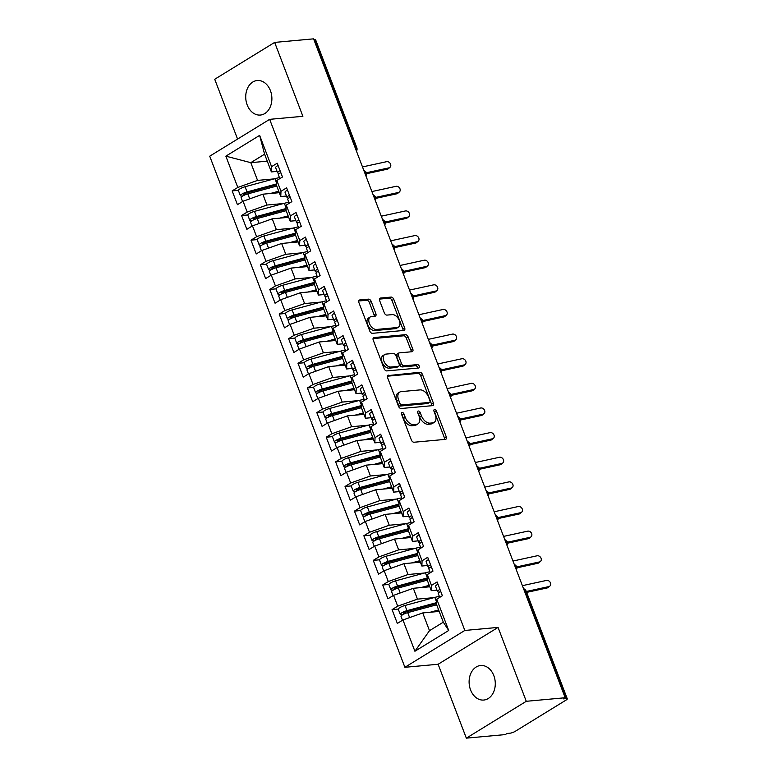 <?xml version="1.0" encoding="UTF-8"?>
<svg xmlns="http://www.w3.org/2000/svg" width="777" height="777" viewBox="0 0 777 777"><rect width="100%" height="100%" fill="white"/><g stroke="black" fill="none" stroke-linecap="round" stroke-linejoin="round"><path stroke-width="1.17" d="M402.136 412.49A1.865 1.146 58.4 0 0 401.816 412.597A1.865 1.146 58.4 0 0 401.563 414.296L411.373 439.976A2.661 1.641 58.4 0 0 414.044 442.239L445.435 439.364A2.661 1.641 58.4 0 0 445.901 439.219A2.661 1.641 58.4 0 0 446.251 436.791L436.441 411.101A1.865 1.146 58.4 0 0 434.576 409.518A1.865 1.146 58.4 0 0 434.246 409.625A1.865 1.146 58.4 0 0 434.003 411.324L435.275 414.646A8.508 5.254 58.4 0 1 434.149 422.406A8.508 5.254 58.4 0 1 432.643 422.892L430.031 423.135A8.508 5.254 58.4 0 1 421.493 415.909L420.231 412.587A1.865 1.146 58.4 0 0 418.356 411.004A1.865 1.146 58.4 0 0 418.026 411.111A1.865 1.146 58.4 0 0 417.783 412.81L419.056 416.132A8.508 5.254 58.4 0 1 417.929 423.892A8.508 5.254 58.4 0 1 416.423 424.378L413.811 424.621A8.508 5.254 58.4 0 1 405.273 417.395L404.011 414.073A1.865 1.146 58.4 0 0 402.136 412.49M247.183 104.924A17.337 13.054 -95.2 0 0 260.382 115.045A17.337 13.054 -95.2 0 0 270.425 90.637A17.337 13.054 -95.2 0 0 257.226 80.517A17.337 13.054 -95.2 0 0 247.183 104.924M470.571 689.927A17.337 13.054 -95.2 0 0 483.77 700.048A17.337 13.054 -95.2 0 0 493.822 675.631A17.337 13.054 -95.2 0 0 480.613 665.51A17.337 13.054 -95.2 0 0 470.571 689.927M371.183 301.408A2.661 1.641 58.4 0 0 368.512 299.145L359.712 299.951A2.661 1.641 58.4 0 0 359.236 300.107A2.661 1.641 58.4 0 0 358.887 302.535L369.784 331.06A2.661 1.641 58.4 0 0 372.445 333.323L403.846 330.448A2.661 1.641 58.4 0 0 404.312 330.293A2.661 1.641 58.4 0 0 404.662 327.875L393.764 299.339A2.661 1.641 58.4 0 0 391.103 297.086L380.458 298.057A2.661 1.641 58.4 0 0 379.992 298.213A2.661 1.641 58.4 0 0 379.642 300.631L384.304 312.84A2.661 1.641 58.4 0 0 386.975 315.103L392.249 314.617A7.11 4.39 58.4 0 1 398.97 319.706A7.11 4.39 58.4 0 1 398.446 327.146A7.11 4.39 58.4 0 1 397.183 327.554L376.524 329.448A7.11 4.39 58.4 0 1 369.803 324.359A7.11 4.39 58.4 0 1 370.328 316.919A7.11 4.39 58.4 0 1 371.581 316.511L375.029 316.19A2.661 1.641 58.4 0 0 375.495 316.045A2.661 1.641 58.4 0 0 375.845 313.617L371.183 301.408L369.366 302.525A2.661 1.641 58.4 0 0 366.695 300.262L358.692 301M526.272 701.301L498.057 627.408L438.121 664.257L466.336 738.15L526.272 701.301L565.18 697.746L563.364 698.863L566.21 698.601L525.077 590.899L524.407 590.957M498.057 627.408L464.831 630.448L269.658 119.337L302.884 116.307L274.66 42.405L313.578 38.85L565.18 697.746M388.422 375.145A2.661 1.641 58.4 0 0 387.956 375.301A2.661 1.641 58.4 0 0 387.597 377.719L398.494 406.254A2.661 1.641 58.4 0 0 401.165 408.508L432.556 405.643A2.661 1.641 58.4 0 0 433.022 405.487A2.661 1.641 58.4 0 0 433.372 403.059L422.484 374.533A2.661 1.641 58.4 0 0 419.813 372.27L387.606 375.65M384.139 368.657L373.242 340.132A2.661 1.641 58.4 0 1 373.591 337.704A2.661 1.641 58.4 0 1 374.067 337.548L405.458 334.683A2.661 1.641 58.4 0 1 408.129 336.936L412.791 349.145A2.661 1.641 58.4 0 1 412.432 351.573A2.661 1.641 58.4 0 1 411.965 351.728L399.232 352.884A2.661 1.641 58.4 0 0 398.766 353.04A2.661 1.641 58.4 0 0 398.416 355.468L401.505 363.568A2.661 1.641 58.4 0 0 404.176 365.821L417.434 364.607A1.865 1.146 58.4 0 1 419.192 365.948A1.865 1.146 58.4 0 1 419.046 367.89A1.865 1.146 58.4 0 1 418.725 367.997L386.81 370.911A2.661 1.641 58.4 0 1 384.139 368.657M464.831 630.448L404.895 667.297L209.722 156.187L269.658 119.337M414.908 651.252L402.962 619.968L422.727 612.936L429.496 630.671L414.908 651.252L448.698 630.477L436.752 599.193L442.375 595.736L437.111 581.944L431.478 585.402L427.34 574.562L432.974 571.105L427.709 557.313L422.076 560.771L417.939 549.931L423.562 546.474L418.298 532.682L412.665 536.14L408.527 525.301L414.16 521.843L408.896 508.051L403.263 511.509L399.125 500.67L404.759 497.212L399.485 483.42L393.861 486.878L389.714 476.039L395.347 472.581L390.083 458.789L384.45 462.247L380.312 451.408L385.946 447.95L380.672 434.158L375.048 437.616L370.911 426.777L376.534 423.319L371.27 409.518L365.637 412.985L361.499 402.146L367.132 398.688L361.868 384.887L356.235 388.354L352.098 377.515L357.721 374.058L352.457 360.256L346.824 363.723L342.686 352.884L348.319 349.417L343.055 335.625L337.422 339.093L333.284 328.253L338.918 324.786L333.644 310.994L328.02 314.462L323.873 303.622L329.506 300.155L324.242 286.363L318.609 289.831L314.471 278.992L320.105 275.524L314.831 261.732L309.207 265.19L305.07 254.361L310.693 250.893L305.429 237.102L299.796 240.559L295.658 229.73L301.291 226.262L296.027 212.471L290.394 215.928L286.257 205.089L291.88 201.631L286.616 187.84L280.983 191.297L276.845 180.458L282.478 177.001L277.214 163.209L271.581 166.666L271.367 171.921L264.588 154.186L250.786 162.665L257.556 180.4L274.106 178.895M398.29 609.061L392.064 609.634L397.338 623.426L402.962 619.968M392.064 609.634L397.698 606.177L393.56 595.337L413.325 588.296L429.788 586.79M388.888 584.43L382.663 585.003L387.927 598.795L393.56 595.337M382.663 585.003L388.296 581.546L384.159 570.707L403.914 563.665L420.386 562.159M379.477 559.799L373.261 560.372L378.525 574.164L384.159 570.707M373.261 560.372L378.885 556.915L374.747 546.076L394.512 539.034L410.975 537.529M370.075 535.168L363.85 535.741L369.114 549.533L374.747 546.076M363.85 535.741L369.483 532.284L365.345 521.445L385.101 514.403L401.573 512.898M360.674 510.538L354.448 511.111L359.712 524.902L365.345 521.445M354.448 511.111L360.072 507.643L355.934 496.814L375.699 489.772L392.171 488.267M351.262 485.907L345.037 486.48L350.31 500.271L355.934 496.814M345.037 486.48L350.67 483.012L346.532 472.183L366.288 465.141L382.76 463.636M341.861 461.276L335.635 461.849L340.899 475.641L346.532 472.183M335.635 461.849L341.268 458.381L337.121 447.542L356.886 440.51L373.358 439.005M332.449 436.645L326.223 437.218L331.497 451.01L337.121 447.542M326.223 437.218L331.857 433.751L327.719 422.911L347.484 415.88L363.947 414.374M323.047 412.014L316.822 412.587L322.086 426.379L327.719 422.911M316.822 412.587L322.455 409.12L318.317 398.28L338.073 391.249L354.545 389.743M313.636 387.383L307.42 387.956L312.684 401.748L318.317 398.28M307.42 387.956L313.044 384.489L308.906 373.65L328.671 366.618L345.134 365.112M304.234 362.752L298.009 363.315L303.273 377.117L308.906 373.65M298.009 363.315L303.642 359.858L299.504 349.019L319.26 341.987L335.732 340.481M294.833 338.121L288.607 338.685L293.871 352.486L299.504 349.019M288.607 338.685L294.23 335.227L290.093 324.388L309.858 317.356L326.33 315.85M285.421 313.49L279.196 314.054L284.469 327.855L290.093 324.388M279.196 314.054L284.829 310.596L280.691 299.757L300.446 292.725L316.919 291.22M276.02 288.859L269.794 289.423L275.058 303.215L280.691 299.757M269.794 289.423L275.427 285.965L271.28 275.126L291.045 268.094L307.517 266.589M266.608 264.229L260.382 264.792L265.656 278.584L271.28 275.126M260.382 264.792L266.016 261.334L261.878 250.495L281.643 243.463L298.106 241.958M257.206 239.598L250.981 240.161L256.245 253.953L261.878 250.495M250.981 240.161L256.614 236.703L252.476 225.864L272.232 218.832L288.704 217.317M247.795 214.957L241.579 215.53L246.843 229.322L252.476 225.864M241.579 215.53L247.203 212.072L243.065 201.233L262.83 194.192L279.293 192.686M238.393 190.326L232.168 190.899L237.432 204.691L243.065 201.233M232.168 190.899L237.801 187.442L225.854 156.158L259.635 135.383L271.581 166.666M286.47 196.027L280.769 196.552L276.631 185.713L276.845 180.458M280.983 191.297L280.769 196.552M267.259 161.16L250.786 162.665L225.854 156.158M237.801 187.442L257.556 180.4M295.882 220.658L290.18 221.183L286.033 210.344L286.257 205.089M290.394 215.928L290.18 221.183M262.83 194.192L266.967 205.031L283.508 203.525M247.203 212.072L266.967 205.031M305.283 245.289L299.582 245.814L295.445 234.975L295.658 229.73M299.796 240.559L299.582 245.814M272.232 218.832L276.369 229.662L292.91 228.156M256.614 236.703L276.369 229.662M314.695 269.92L308.984 270.445L304.846 259.605L305.07 254.361M309.207 265.19L308.984 270.445M281.643 243.463L285.781 254.293L302.321 252.787M266.016 261.334L285.781 254.293M324.096 294.551L318.395 295.075L314.258 284.236L314.471 278.992M318.609 289.831L318.395 295.075M291.045 268.094L295.182 278.933L311.723 277.418M275.427 285.965L295.182 278.933M333.498 319.182L327.797 319.706L323.659 308.867L323.873 303.622M328.02 314.462L327.797 319.706M300.446 292.725L304.594 303.564L321.134 302.049M284.829 310.596L304.594 303.564M342.91 343.813L337.208 344.337L333.071 333.498L333.284 328.253M337.422 339.093L337.208 344.337M309.858 317.356L313.995 328.195L330.536 326.68M294.23 335.227L313.995 328.195M352.311 368.444L346.61 368.968L342.472 358.129L342.686 352.884M346.824 363.723L346.61 368.968M319.26 341.987L323.397 352.826L339.938 351.311M303.642 359.858L323.397 352.826M361.723 393.075L356.021 393.599L351.874 382.76L352.098 377.515M356.235 388.354L356.021 393.599M328.671 366.618L332.809 377.457L349.349 375.942M313.044 384.489L332.809 377.457M371.124 417.705L365.423 418.23L361.286 407.391L361.499 402.146M365.637 412.985L365.423 418.23M338.073 391.249L342.21 402.088L358.751 400.573M322.455 409.12L342.21 402.088M380.536 442.346L374.825 442.861L370.687 432.022L370.911 426.777M375.048 437.616L374.825 442.861M347.484 415.88L351.622 426.719L368.162 425.204M331.857 433.751L351.622 426.719M389.937 466.977L384.236 467.492L380.099 456.653L380.312 451.408M384.45 462.247L384.236 467.492M356.886 440.51L361.023 451.35L377.564 449.834M341.268 458.381L361.023 451.35M399.339 491.608L393.638 492.123L389.5 481.284L389.714 476.039M393.861 486.878L393.638 492.123M366.288 465.141L370.435 475.98L386.975 474.465M350.67 483.012L370.435 475.98M408.751 516.239L403.049 516.754L398.912 505.924L399.125 500.67M403.263 511.509L403.049 516.754M375.699 489.772L379.836 500.611L396.377 499.096M360.072 507.643L379.836 500.611M418.152 540.87L412.451 541.384L408.313 530.555L408.527 525.301M412.665 536.14L412.451 541.384M385.101 514.403L389.238 525.242L405.779 523.727M369.483 532.284L389.238 525.242M427.564 565.501L421.862 566.025L417.715 555.186L417.939 549.931M422.076 560.771L421.862 566.025M394.512 539.034L398.65 549.873L415.19 548.358M378.885 556.915L398.65 549.873M436.965 590.131L431.264 590.656L427.127 579.817L427.34 574.562M431.478 585.402L431.264 590.656M403.914 563.665L408.051 574.504L424.592 572.999M388.296 581.546L408.051 574.504M466.336 738.15L505.244 734.595L507.06 733.478L509.906 733.216A4.06 0.932 159.1 0 0 515.297 731.293L566.151 700.028A4.06 0.932 159.1 0 0 567.278 698.824A4.06 0.932 159.1 0 0 566.21 698.601M448.698 630.477L443.308 622.183L436.528 604.448L436.752 599.193M413.325 588.296L417.463 599.135L434.003 597.63M397.698 606.177L417.463 599.135M313.927 39.773L314.598 39.705A4.06 0.932 -20.9 0 1 315.676 39.928L356.798 147.63A4.06 0.932 -20.9 0 0 355.73 147.407L314.598 39.705M274.66 42.405L214.724 79.254L237.568 139.073M438.121 664.257L404.895 667.297M277.068 171.396L271.367 171.921M429.496 630.671L443.308 622.183M422.727 612.936L439.199 611.421M259.635 135.383L264.588 154.186M514.957 566.21L515.627 566.142A4.06 0.932 -20.9 0 1 516.695 566.365A4.06 0.932 -20.9 0 1 516.705 566.365A4.06 4.06 0 0 1 516.375 569.929M505.545 541.569L506.225 541.511A4.06 0.932 -20.9 0 1 507.294 541.734L507.294 541.734A4.06 4.06 0 0 1 506.973 545.299M496.144 516.938L496.814 516.88A4.06 0.932 -20.9 0 1 497.882 517.103A4.06 0.932 -20.9 0 1 497.892 517.103A4.06 4.06 0 0 1 497.562 520.668M486.732 492.307L487.412 492.249A4.06 0.932 -20.9 0 1 488.48 492.463A4.06 0.932 -20.9 0 1 488.48 492.472A4.06 4.06 0 0 1 488.16 496.037M477.331 467.676L478.001 467.618A4.06 0.932 -20.9 0 1 479.079 467.832A4.06 0.932 -20.9 0 1 479.079 467.841A4.06 4.06 0 0 1 478.749 471.406M467.919 443.045L468.599 442.987A4.06 0.932 -20.9 0 1 469.667 443.201A4.06 0.932 -20.9 0 1 469.667 443.211A4.06 4.06 0 0 1 469.347 446.775M458.517 418.414L459.197 418.356A4.06 0.932 -20.9 0 1 460.266 418.57A4.06 0.932 -20.9 0 1 460.266 418.58A4.06 4.06 0 0 1 459.935 422.144M449.116 393.784L449.786 393.725A4.06 0.932 -20.9 0 1 450.854 393.939A4.06 0.932 -20.9 0 1 450.864 393.949A4.06 4.06 0 0 1 450.534 397.513M439.704 369.153L440.384 369.094A4.06 0.932 -20.9 0 1 441.453 369.308A4.06 0.932 -20.9 0 1 441.453 369.318A4.06 4.06 0 0 1 441.132 372.882M430.303 344.522L430.973 344.464A4.06 0.932 -20.9 0 1 432.041 344.677A4.06 0.932 -20.9 0 1 432.051 344.687A4.06 4.06 0 0 1 431.721 348.251M420.891 319.891L421.571 319.833A4.06 0.932 -20.9 0 1 422.639 320.046A4.06 0.932 -20.9 0 1 422.639 320.056A4.06 4.06 0 0 1 422.319 323.62M411.489 295.26L412.16 295.192A4.06 0.932 -20.9 0 1 413.238 295.415A4.06 0.932 -20.9 0 1 413.238 295.425A4.06 4.06 0 0 1 412.908 298.99M402.078 270.629L402.758 270.561A4.06 0.932 -20.9 0 1 403.826 270.784A4.06 0.932 -20.9 0 1 403.826 270.794A4.06 4.06 0 0 1 403.506 274.349M392.676 245.998L393.356 245.93A4.06 0.932 -20.9 0 1 394.425 246.154A4.06 0.932 -20.9 0 1 394.425 246.163A4.06 4.06 0 0 1 394.094 249.718M383.275 221.367L383.945 221.299A4.06 0.932 -20.9 0 1 385.013 221.523A4.06 0.932 -20.9 0 1 385.023 221.523A4.06 4.06 0 0 1 384.693 225.087M373.863 196.736L374.543 196.668A4.06 0.932 -20.9 0 1 375.612 196.892L375.612 196.892A4.06 4.06 0 0 1 375.291 200.456M364.462 172.105L365.132 172.038A4.06 0.932 -20.9 0 1 366.2 172.261A4.06 0.932 -20.9 0 1 366.21 172.261A4.06 4.06 0 0 1 365.88 175.825M401.515 414.151A1.865 1.146 58.4 0 1 402.195 415.18L403.457 418.512A8.508 5.254 58.4 0 0 411.995 425.738L413.811 424.621M417.929 423.892L416.113 425.009A8.508 5.254 58.4 0 1 414.607 425.495L411.995 425.738M434.149 422.406L432.333 423.523A8.508 5.254 58.4 0 1 430.827 424.009L428.214 424.252A8.508 5.254 58.4 0 1 419.677 417.026L418.414 413.704A1.865 1.146 58.4 0 0 417.735 412.665M444.638 439.442A2.661 1.641 58.4 0 0 444.434 437.907L434.625 412.218A1.865 1.146 58.4 0 0 433.954 411.179M431.759 405.711A2.661 1.641 58.4 0 0 431.556 404.176L420.668 375.65A2.661 1.641 58.4 0 0 417.997 373.387L387.402 376.194M399.922 403.37A1.865 1.146 58.4 0 0 401.787 404.953L429.341 402.428A1.865 1.146 58.4 0 0 429.671 402.321A1.865 1.146 58.4 0 0 429.914 400.631L428.583 397.125A8.508 5.254 58.4 0 0 420.046 389.899L401.214 391.618A8.508 5.254 58.4 0 0 399.708 392.103A8.508 5.254 58.4 0 0 398.582 399.864L399.922 403.37L398.106 404.487A1.865 1.146 58.4 0 0 399.97 406.07L401.787 404.953M428.098 403.195A1.865 1.146 58.4 0 1 427.855 403.438A1.865 1.146 58.4 0 1 427.525 403.545L399.97 406.07M399.708 392.103L397.892 393.22A8.508 5.254 58.4 0 0 396.765 400.981L398.582 399.864M398.106 404.487L396.765 400.981M373.047 338.597L403.642 335.8L405.458 334.683M411.169 351.796A2.661 1.641 58.4 0 0 410.975 350.262L406.313 338.053A2.661 1.641 58.4 0 0 403.642 335.8M398.766 353.04L396.95 354.157A2.661 1.641 58.4 0 0 396.6 356.585L399.689 364.685A2.661 1.641 58.4 0 0 402.36 366.938L415.617 365.724L417.434 364.607M417.637 368.094A1.865 1.146 58.4 0 0 415.617 365.724M386.023 354.098A7.11 4.39 58.4 0 0 384.77 354.506A7.11 4.39 58.4 0 0 384.246 361.946A7.11 4.39 58.4 0 0 390.967 367.035L398.242 366.365A2.661 1.641 58.4 0 0 398.718 366.21A2.661 1.641 58.4 0 0 399.067 363.791L395.969 355.691A2.661 1.641 58.4 0 0 393.308 353.428L386.023 354.098M384.77 354.506L382.954 355.623A7.11 4.39 58.4 0 0 382.43 363.063A7.11 4.39 58.4 0 0 389.151 368.152L390.967 367.035M398.718 366.21L396.901 367.327A2.661 1.641 58.4 0 1 396.425 367.482L389.151 368.152M374.223 316.268A2.661 1.641 58.4 0 0 374.028 314.734L369.366 302.525M370.328 316.919L368.512 318.036A7.11 4.39 58.4 0 0 367.987 325.466A7.11 4.39 58.4 0 0 374.708 330.565L376.524 329.448M398.446 327.146L396.629 328.263A7.11 4.39 58.4 0 1 395.367 328.671L374.708 330.565M403.04 330.516A2.661 1.641 58.4 0 0 402.845 328.992L391.948 300.456A2.661 1.641 58.4 0 0 389.287 298.203L379.448 299.096M436.664 604.788L407.721 612.626A5.42 1.243 159.1 0 0 402.544 614.792A5.42 1.243 159.1 0 0 401.029 616.394L402.505 620.25M436.567 603.554A13.549 3.118 159.1 0 0 435.761 603.768L405.905 611.849L404.098 612.606L403.574 613.17L404.059 613.276L403.865 612.762M436.606 602.631L406.963 610.654A5.42 1.243 159.1 0 0 401.787 612.82A5.42 1.243 159.1 0 0 400.281 614.422A5.42 1.243 159.1 0 0 401.69 614.733L402.807 614.626M400.281 614.422L398.3 609.255A5.42 1.243 -20.9 0 1 399.815 607.643A5.42 1.243 -20.9 0 1 404.992 605.477L434.838 597.396A17.065 3.924 -20.9 0 1 439.364 596.396M406.235 613.082L404.059 613.276M435.256 611.79L438.49 610.907A13.549 3.118 -20.9 0 1 438.956 610.79M430.167 612.247L438.636 609.964M437.985 584.226A5.42 1.243 159.1 0 0 437.033 584.76A5.42 1.243 159.1 0 0 435.528 586.363L437.509 591.54A5.42 1.243 -20.9 0 1 439.015 589.937A5.42 1.243 -20.9 0 1 439.957 589.403M439.733 597.367L438.257 593.511A5.42 1.243 -20.9 0 1 439.763 591.899A5.42 1.243 -20.9 0 1 440.714 591.375M526.291 591.491L548.853 586.586A3.39 2.749 49.9 0 0 549.854 586.091A3.39 2.749 49.9 0 0 550.174 582.284A3.39 2.749 49.9 0 0 546.493 580.429L522.387 585.664M549.854 586.091L548.29 587.412A3.39 2.749 -130.1 0 1 547.28 587.907L526.641 592.395M439.054 592.385L437.713 591.744A5.42 1.243 -20.9 0 1 437.509 591.54M427.253 580.157L398.31 587.995A5.42 1.243 159.1 0 0 393.133 590.161A5.42 1.243 159.1 0 0 391.627 591.763L393.094 595.619M427.165 578.923A13.549 3.118 159.1 0 0 426.359 579.137L396.503 587.218L394.697 587.975L394.162 588.539L394.658 588.645L394.463 588.131M427.204 578.001L397.562 586.023A5.42 1.243 159.1 0 0 392.385 588.189A5.42 1.243 159.1 0 0 390.87 589.792A5.42 1.243 159.1 0 0 392.278 590.093L393.405 589.996M390.87 589.792L388.898 584.625A5.42 1.243 -20.9 0 1 390.404 583.012A5.42 1.243 -20.9 0 1 395.58 580.846L425.437 572.766A17.065 3.924 -20.9 0 1 429.953 571.765M396.833 588.451L394.658 588.645M425.854 587.15L429.089 586.276A13.549 3.118 -20.9 0 1 429.545 586.159M420.765 587.616L429.234 585.324M417.851 555.526L388.908 563.354A5.42 1.243 159.1 0 0 383.731 565.53A5.42 1.243 159.1 0 0 382.216 567.132L383.692 570.988M417.754 554.292A13.549 3.118 159.1 0 0 416.948 554.506L387.101 562.587L385.285 563.344L384.761 563.908L385.246 564.015L385.052 563.5M417.793 553.36L388.15 561.392A5.42 1.243 159.1 0 0 382.974 563.558A5.42 1.243 159.1 0 0 381.468 565.161A5.42 1.243 159.1 0 0 382.876 565.462L383.993 565.365M381.468 565.161L379.497 559.994A5.42 1.243 -20.9 0 1 381.002 558.381A5.42 1.243 -20.9 0 1 386.179 556.215L416.035 548.135A17.065 3.924 -20.9 0 1 420.551 547.134M387.422 563.82L385.246 564.015M416.443 562.519L419.677 561.645A13.549 3.118 -20.9 0 1 420.143 561.528M411.354 562.985L419.823 560.693M408.44 530.895L379.497 538.723A5.42 1.243 159.1 0 0 374.32 540.899A5.42 1.243 159.1 0 0 372.814 542.501L374.291 546.357M408.352 529.661A13.549 3.118 159.1 0 0 407.546 529.875L377.69 537.956L375.883 538.714L375.349 539.277L375.845 539.384L375.65 538.869M408.391 528.729L378.749 536.761A5.42 1.243 159.1 0 0 373.572 538.927A5.42 1.243 159.1 0 0 372.066 540.53A5.42 1.243 159.1 0 0 373.465 540.831L374.592 540.734M372.066 540.53L370.085 535.363A5.42 1.243 -20.9 0 1 371.591 533.75A5.42 1.243 -20.9 0 1 376.767 531.585L406.624 523.504A17.065 3.924 -20.9 0 1 411.14 522.503M378.02 539.189L375.845 539.384M407.041 537.888L410.275 537.014A13.549 3.118 -20.9 0 1 410.732 536.897M401.952 538.354L410.421 536.062M399.038 506.264L370.095 514.092A5.42 1.243 159.1 0 0 364.918 516.258A5.42 1.243 159.1 0 0 363.413 517.87L364.879 521.726M398.941 505.031A13.549 3.118 159.1 0 0 398.135 505.244L368.288 513.325L366.472 514.083L365.948 514.646L366.443 514.753L366.239 514.238M398.98 504.098L369.337 512.121A5.42 1.243 159.1 0 0 364.16 514.296A5.42 1.243 159.1 0 0 362.655 515.899A5.42 1.243 159.1 0 0 364.063 516.2L365.18 516.103M362.655 515.899L360.683 510.732A5.42 1.243 -20.9 0 1 362.189 509.12A5.42 1.243 -20.9 0 1 367.366 506.954L397.222 498.873A17.065 3.924 -20.9 0 1 401.738 497.872M368.609 514.559L366.443 514.753M397.63 513.257L400.864 512.383A13.549 3.118 -20.9 0 1 401.33 512.266M392.55 513.723L401.01 511.431M428.574 559.595A5.42 1.243 159.1 0 0 427.632 560.13A5.42 1.243 159.1 0 0 426.126 561.732L428.098 566.909A5.42 1.243 -20.9 0 1 429.603 565.297A5.42 1.243 -20.9 0 1 430.555 564.772M430.322 572.736L428.855 568.881A5.42 1.243 -20.9 0 1 430.361 567.268A5.42 1.243 -20.9 0 1 431.303 566.744M516.851 566.86L539.442 561.946A3.39 2.749 49.9 0 0 540.452 561.46A3.39 2.749 49.9 0 0 540.763 557.653A3.39 2.749 49.9 0 0 537.092 555.788L512.975 561.033M540.452 561.46L538.879 562.781A3.39 2.749 -130.1 0 1 537.869 563.276L516.967 567.822M429.652 567.754L428.312 567.113A5.42 1.243 -20.9 0 1 428.098 566.909M419.172 534.964A5.42 1.243 159.1 0 0 418.23 535.499A5.42 1.243 159.1 0 0 416.715 537.101L418.696 542.278A5.42 1.243 -20.9 0 1 420.202 540.666A5.42 1.243 -20.9 0 1 421.144 540.141M420.92 548.106L419.444 544.25A5.42 1.243 -20.9 0 1 420.949 542.637A5.42 1.243 -20.9 0 1 421.901 542.113M507.449 542.229L530.04 537.315A3.39 2.749 49.9 0 0 531.041 536.829A3.39 2.749 49.9 0 0 531.361 533.022A3.39 2.749 49.9 0 0 527.69 531.157L503.574 536.402M531.041 536.829L529.477 538.15A3.39 2.749 -130.1 0 1 528.467 538.646L507.566 543.191M420.24 543.123L418.91 542.482A5.42 1.243 -20.9 0 1 418.696 542.278M409.77 510.334A5.42 1.243 159.1 0 0 408.819 510.868A5.42 1.243 159.1 0 0 407.313 512.47L409.285 517.647A5.42 1.243 -20.9 0 1 410.8 516.035A5.42 1.243 -20.9 0 1 411.742 515.51M411.509 523.475L410.042 519.619A5.42 1.243 -20.9 0 1 411.548 518.006A5.42 1.243 -20.9 0 1 412.49 517.482M498.038 517.599L520.629 512.684A3.39 2.749 49.9 0 0 521.639 512.198A3.39 2.749 49.9 0 0 521.959 508.391A3.39 2.749 49.9 0 0 518.278 506.526L494.162 511.771M521.639 512.198L520.066 513.519A3.39 2.749 -130.1 0 1 519.065 514.015L498.154 518.56M410.839 518.492L409.498 517.851A5.42 1.243 -20.9 0 1 409.285 517.647M400.359 485.703A5.42 1.243 159.1 0 0 399.417 486.237A5.42 1.243 159.1 0 0 397.902 487.839L399.883 493.016A5.42 1.243 -20.9 0 1 401.388 491.404A5.42 1.243 -20.9 0 1 402.34 490.879M402.107 498.844L400.631 494.988A5.42 1.243 -20.9 0 1 402.146 493.376A5.42 1.243 -20.9 0 1 403.088 492.851M488.636 492.968L511.227 488.053A3.39 2.749 49.9 0 0 512.237 487.567A3.39 2.749 49.9 0 0 512.548 483.76A3.39 2.749 49.9 0 0 508.877 481.895L484.761 487.14M512.237 487.567L510.664 488.888A3.39 2.749 -130.1 0 1 509.654 489.384L488.752 493.929M401.437 493.861L400.097 493.22A5.42 1.243 -20.9 0 1 399.883 493.016M389.636 481.633L360.683 489.461A5.42 1.243 159.1 0 0 355.507 491.627A5.42 1.243 159.1 0 0 354.001 493.24L355.477 497.095M389.539 480.4A13.549 3.118 159.1 0 0 388.733 480.613L358.877 488.694L357.07 489.452L356.536 490.015L357.031 490.122L356.837 489.607M389.578 479.467L359.936 487.49A5.42 1.243 159.1 0 0 354.759 489.665A5.42 1.243 159.1 0 0 353.253 491.268A5.42 1.243 159.1 0 0 354.662 491.569L355.779 491.472M353.253 491.268L351.272 486.101A5.42 1.243 -20.9 0 1 352.787 484.489A5.42 1.243 -20.9 0 1 357.964 482.323L387.81 474.242A17.065 3.924 -20.9 0 1 392.327 473.242M359.207 489.928L357.031 490.122M388.228 488.626L391.462 487.752A13.549 3.118 -20.9 0 1 391.929 487.635M383.139 489.092L391.608 486.8M390.957 461.072A5.42 1.243 159.1 0 0 390.005 461.606A5.42 1.243 159.1 0 0 388.5 463.209L390.472 468.385A5.42 1.243 -20.9 0 1 391.987 466.773A5.42 1.243 -20.9 0 1 392.929 466.249M392.696 474.203L391.229 470.357A5.42 1.243 -20.9 0 1 392.735 468.745A5.42 1.243 -20.9 0 1 393.686 468.21M479.234 468.337L501.816 463.422A3.39 2.749 49.9 0 0 502.826 462.937A3.39 2.749 49.9 0 0 503.146 459.129A3.39 2.749 49.9 0 0 499.465 457.264L475.359 462.509M502.826 462.937L501.252 464.257A3.39 2.749 -130.1 0 1 500.252 464.753L479.341 469.298M392.026 469.23L390.685 468.589A5.42 1.243 -20.9 0 1 390.472 468.385M380.225 457.002L351.282 464.831A5.42 1.243 159.1 0 0 346.105 466.996A5.42 1.243 159.1 0 0 344.599 468.609L346.066 472.465M380.128 455.769A13.549 3.118 159.1 0 0 379.331 455.982L349.475 464.063L347.659 464.821L347.134 465.384L347.63 465.491L347.436 464.976M380.167 454.836L350.534 462.859A5.42 1.243 159.1 0 0 345.357 465.025A5.42 1.243 159.1 0 0 343.842 466.637A5.42 1.243 159.1 0 0 345.25 466.938L346.367 466.841M343.842 466.637L341.87 461.46A5.42 1.243 -20.9 0 1 343.376 459.858A5.42 1.243 -20.9 0 1 348.552 457.692L378.409 449.611A17.065 3.924 -20.9 0 1 382.925 448.611M349.805 465.297L347.63 465.491M378.826 463.995L382.051 463.121A13.549 3.118 -20.9 0 1 382.517 462.995M373.737 464.461L382.197 462.169M381.546 436.441A5.42 1.243 159.1 0 0 380.604 436.975A5.42 1.243 159.1 0 0 379.098 438.578L381.07 443.754A5.42 1.243 -20.9 0 1 382.575 442.142A5.42 1.243 -20.9 0 1 383.527 441.618M383.294 449.572L381.818 445.726A5.42 1.243 -20.9 0 1 383.333 444.114A5.42 1.243 -20.9 0 1 384.275 443.58M469.823 443.706L492.414 438.791A3.39 2.749 49.9 0 0 493.424 438.306A3.39 2.749 49.9 0 0 493.735 434.498A3.39 2.749 49.9 0 0 490.064 432.634L465.947 437.878M493.424 438.306L491.851 439.627A3.39 2.749 -130.1 0 1 490.841 440.112L469.939 444.667M382.624 444.599L381.284 443.958A5.42 1.243 -20.9 0 1 381.07 443.754M370.823 432.362L341.88 440.2A5.42 1.243 159.1 0 0 336.703 442.366A5.42 1.243 159.1 0 0 335.188 443.978L336.664 447.834M370.726 431.138A13.549 3.118 159.1 0 0 369.92 431.352L340.073 439.432L338.257 440.19L337.733 440.753L338.218 440.86L338.024 440.345M370.765 430.205L341.122 438.228A5.42 1.243 159.1 0 0 335.946 440.394A5.42 1.243 159.1 0 0 334.44 442.006A5.42 1.243 159.1 0 0 335.849 442.307L336.965 442.21M334.44 442.006L332.459 436.829A5.42 1.243 -20.9 0 1 333.974 435.227A5.42 1.243 -20.9 0 1 339.151 433.061L368.997 424.98A17.065 3.924 -20.9 0 1 373.523 423.98M340.394 440.666L338.218 440.86M369.415 439.364L372.649 438.49A13.549 3.118 -20.9 0 1 373.115 438.364M364.326 439.831L372.795 437.538M372.144 411.81A5.42 1.243 159.1 0 0 371.192 412.334A5.42 1.243 159.1 0 0 369.687 413.947L371.668 419.124A5.42 1.243 -20.9 0 1 373.174 417.511A5.42 1.243 -20.9 0 1 374.116 416.977M373.892 424.941L372.416 421.095A5.42 1.243 -20.9 0 1 373.922 419.483A5.42 1.243 -20.9 0 1 374.873 418.949M460.421 419.075L483.012 414.16A3.39 2.749 49.9 0 0 484.013 413.675A3.39 2.749 49.9 0 0 484.333 409.867A3.39 2.749 49.9 0 0 480.652 408.003L456.546 413.247M484.013 413.675L482.449 414.996A3.39 2.749 -130.1 0 1 481.439 415.481L460.528 420.027M373.213 419.968L371.872 419.327A5.42 1.243 -20.9 0 1 371.668 419.124M361.412 407.731L332.469 415.569A5.42 1.243 159.1 0 0 327.292 417.735A5.42 1.243 159.1 0 0 325.786 419.347L327.253 423.203M361.324 406.507A13.549 3.118 159.1 0 0 360.518 406.721L330.662 414.801L328.856 415.559L328.321 416.122L328.817 416.219L328.622 415.714M361.363 405.575L331.721 413.597A5.42 1.243 159.1 0 0 326.544 415.763A5.42 1.243 159.1 0 0 325.029 417.375A5.42 1.243 159.1 0 0 326.437 417.676L327.564 417.579M325.029 417.375L323.057 412.198A5.42 1.243 -20.9 0 1 324.563 410.596A5.42 1.243 -20.9 0 1 329.739 408.43L359.596 400.349A17.065 3.924 -20.9 0 1 364.112 399.349M330.992 416.035L328.817 416.219M360.013 414.733L363.248 413.859A13.549 3.118 -20.9 0 1 363.704 413.733M354.924 415.2L363.393 412.908M362.742 387.179A5.42 1.243 159.1 0 0 361.791 387.704A5.42 1.243 159.1 0 0 360.285 389.316L362.257 394.493A5.42 1.243 -20.9 0 1 363.762 392.88A5.42 1.243 -20.9 0 1 364.714 392.346M364.481 400.31L363.014 396.455A5.42 1.243 -20.9 0 1 364.52 394.852A5.42 1.243 -20.9 0 1 365.462 394.318M451.01 394.444L473.601 389.53A3.39 2.749 49.9 0 0 474.611 389.044A3.39 2.749 49.9 0 0 474.922 385.237A3.39 2.749 49.9 0 0 471.25 383.372L447.134 388.617M474.611 389.044L473.038 390.365A3.39 2.749 -130.1 0 1 472.027 390.85L451.126 395.396M363.811 395.328L362.47 394.697A5.42 1.243 -20.9 0 1 362.257 394.493M352.01 383.1L323.067 390.938A5.42 1.243 159.1 0 0 317.89 393.104A5.42 1.243 159.1 0 0 316.375 394.716L317.851 398.572M351.913 381.876A13.549 3.118 159.1 0 0 351.107 382.08L321.26 390.161L319.444 390.928L318.92 391.482L319.405 391.589L319.211 391.084M351.952 380.944L322.309 388.966A5.42 1.243 159.1 0 0 317.133 391.132A5.42 1.243 159.1 0 0 315.627 392.744A5.42 1.243 159.1 0 0 317.035 393.045L318.152 392.948M315.627 392.744L313.655 387.568A5.42 1.243 -20.9 0 1 315.161 385.965A5.42 1.243 -20.9 0 1 320.338 383.799L350.194 375.718A17.065 3.924 -20.9 0 1 354.71 374.718M321.581 391.404L319.405 391.589M350.602 390.103L353.836 389.228A13.549 3.118 -20.9 0 1 354.302 389.102M345.522 390.569L353.982 388.277M353.331 362.548A5.42 1.243 159.1 0 0 352.389 363.073A5.42 1.243 159.1 0 0 350.874 364.685L352.855 369.862A5.42 1.243 -20.9 0 1 354.361 368.249A5.42 1.243 -20.9 0 1 355.303 367.715M355.079 375.68L353.603 371.824A5.42 1.243 -20.9 0 1 355.108 370.221A5.42 1.243 -20.9 0 1 356.06 369.687M441.608 369.813L464.199 364.899A3.39 2.749 49.9 0 0 465.2 364.413A3.39 2.749 49.9 0 0 465.52 360.606A3.39 2.749 49.9 0 0 461.849 358.741L437.733 363.986M465.2 364.413L463.636 365.734A3.39 2.749 -130.1 0 1 462.626 366.22L441.724 370.765M354.399 370.697L353.069 370.066A5.42 1.243 -20.9 0 1 352.855 369.862M342.599 358.469L313.655 366.307A5.42 1.243 159.1 0 0 308.479 368.473A5.42 1.243 159.1 0 0 306.973 370.085L308.45 373.941M342.511 357.245A13.549 3.118 159.1 0 0 341.705 357.449L311.849 365.53L310.042 366.288L309.508 366.851L310.004 366.958L309.809 366.443M342.55 356.313L312.908 364.335A5.42 1.243 159.1 0 0 307.731 366.501A5.42 1.243 159.1 0 0 306.225 368.113A5.42 1.243 159.1 0 0 307.634 368.415L308.751 368.317M306.225 368.113L304.244 362.937A5.42 1.243 -20.9 0 1 305.75 361.334A5.42 1.243 -20.9 0 1 310.926 359.168L340.782 351.087A17.065 3.924 -20.9 0 1 345.299 350.087M312.179 366.773L310.004 366.958M341.2 365.472L344.434 364.598A13.549 3.118 -20.9 0 1 344.891 364.471M336.111 365.938L344.58 363.646M343.929 337.917A5.42 1.243 159.1 0 0 342.978 338.442A5.42 1.243 159.1 0 0 341.472 340.054L343.444 345.221A5.42 1.243 -20.9 0 1 344.959 343.619A5.42 1.243 -20.9 0 1 345.901 343.084M345.668 351.049L344.201 347.193A5.42 1.243 -20.9 0 1 345.707 345.59A5.42 1.243 -20.9 0 1 346.649 345.056M432.197 345.182L454.788 340.268A3.39 2.749 49.9 0 0 455.798 339.782A3.39 2.749 49.9 0 0 456.118 335.975A3.39 2.749 49.9 0 0 452.437 334.11L428.321 339.355M455.798 339.782L454.224 341.103A3.39 2.749 -130.1 0 1 453.224 341.589L432.313 346.134M344.998 346.066L343.657 345.425A5.42 1.243 -20.9 0 1 343.444 345.221M333.197 333.838L304.254 341.676A5.42 1.243 159.1 0 0 299.077 343.842A5.42 1.243 159.1 0 0 297.572 345.454L299.038 349.3M333.1 332.614A13.549 3.118 159.1 0 0 332.294 332.818L302.447 340.899L300.631 341.657L300.107 342.22L300.602 342.327L300.398 341.812M333.139 331.682L303.496 339.704A5.42 1.243 159.1 0 0 298.319 341.87A5.42 1.243 159.1 0 0 296.814 343.483A5.42 1.243 159.1 0 0 298.222 343.784L299.339 343.687M296.814 343.483L294.842 338.306A5.42 1.243 -20.9 0 1 296.348 336.703A5.42 1.243 -20.9 0 1 301.525 334.528L331.381 326.447A17.065 3.924 -20.9 0 1 335.897 325.456M302.768 342.142L300.602 342.327M331.789 340.841L335.023 339.967A13.549 3.118 -20.9 0 1 335.489 339.84M326.709 341.307L335.169 339.015M334.518 313.286A5.42 1.243 159.1 0 0 333.576 313.811A5.42 1.243 159.1 0 0 332.061 315.423L334.042 320.59A5.42 1.243 -20.9 0 1 335.547 318.988A5.42 1.243 -20.9 0 1 336.499 318.453M336.266 326.418L334.79 322.562A5.42 1.243 -20.9 0 1 336.305 320.959A5.42 1.243 -20.9 0 1 337.247 320.425M422.795 320.551L445.386 315.637A3.39 2.749 49.9 0 0 446.396 315.141A3.39 2.749 49.9 0 0 446.707 311.344A3.39 2.749 49.9 0 0 443.036 309.479L418.92 314.724M446.396 315.141L444.823 316.472A3.39 2.749 -130.1 0 1 443.813 316.958L422.911 321.503M335.596 321.435L334.256 320.794A5.42 1.243 -20.9 0 1 334.042 320.59M323.795 309.207L294.842 317.045A5.42 1.243 159.1 0 0 289.666 319.211A5.42 1.243 159.1 0 0 288.16 320.823L289.636 324.669M323.698 307.983A13.549 3.118 159.1 0 0 322.892 308.187L293.036 316.268L291.229 317.026L290.695 317.589L291.19 317.696L290.996 317.181M323.737 307.051L294.094 315.073A5.42 1.243 159.1 0 0 288.918 317.239A5.42 1.243 159.1 0 0 287.412 318.852A5.42 1.243 159.1 0 0 288.821 319.153L289.938 319.056M287.412 318.852L285.431 313.675A5.42 1.243 -20.9 0 1 286.946 312.072A5.42 1.243 -20.9 0 1 292.123 309.897L321.969 301.816A17.065 3.924 -20.9 0 1 326.486 300.825M293.366 317.502L291.19 317.696M322.387 316.21L325.621 315.336A13.549 3.118 -20.9 0 1 326.087 315.209M317.298 316.676L325.767 314.384M325.116 288.655A5.42 1.243 159.1 0 0 324.164 289.18A5.42 1.243 159.1 0 0 322.659 290.792L324.631 295.959A5.42 1.243 -20.9 0 1 326.146 294.357A5.42 1.243 -20.9 0 1 327.088 293.823M326.855 301.787L325.388 297.931A5.42 1.243 -20.9 0 1 326.894 296.328A5.42 1.243 -20.9 0 1 327.845 295.794M413.393 295.92L435.975 291.006A3.39 2.749 49.9 0 0 436.985 290.511A3.39 2.749 49.9 0 0 437.305 286.713A3.39 2.749 49.9 0 0 433.624 284.848L409.518 290.093M436.985 290.511L435.411 291.841A3.39 2.749 -130.1 0 1 434.411 292.327L413.5 296.872M326.185 296.804L324.844 296.163A5.42 1.243 -20.9 0 1 324.631 295.959M314.384 284.576L285.441 292.414A5.42 1.243 159.1 0 0 280.264 294.58A5.42 1.243 159.1 0 0 278.758 296.192L280.225 300.039M314.287 283.352A13.549 3.118 159.1 0 0 313.49 283.556L283.634 291.637L281.818 292.395L281.293 292.958L281.789 293.065L281.595 292.55M314.326 282.42L284.693 290.443A5.42 1.243 159.1 0 0 279.516 292.608A5.42 1.243 159.1 0 0 278.001 294.221A5.42 1.243 159.1 0 0 279.409 294.522L280.526 294.425M278.001 294.221L276.029 289.044A5.42 1.243 -20.9 0 1 277.535 287.432A5.42 1.243 -20.9 0 1 282.711 285.266L312.568 277.185A17.065 3.924 -20.9 0 1 317.084 276.194M283.964 292.871L281.789 293.065M312.985 291.579L316.21 290.705A13.549 3.118 -20.9 0 1 316.676 290.579M307.896 292.045L316.356 289.753M315.705 264.025A5.42 1.243 159.1 0 0 314.763 264.549A5.42 1.243 159.1 0 0 313.257 266.161L315.229 271.328A5.42 1.243 -20.9 0 1 316.734 269.726A5.42 1.243 -20.9 0 1 317.686 269.192M317.453 277.156L315.977 273.3A5.42 1.243 -20.9 0 1 317.492 271.697A5.42 1.243 -20.9 0 1 318.434 271.163M403.982 271.29L426.573 266.375A3.39 2.749 49.9 0 0 427.583 265.88A3.39 2.749 49.9 0 0 427.894 262.082A3.39 2.749 49.9 0 0 424.223 260.217L400.106 265.462M427.583 265.88L426.01 267.21A3.39 2.749 -130.1 0 1 425 267.696L404.098 272.241M316.783 272.173L315.443 271.532A5.42 1.243 -20.9 0 1 315.229 271.328M304.982 259.945L276.039 267.783A5.42 1.243 159.1 0 0 270.862 269.949A5.42 1.243 159.1 0 0 269.347 271.552L270.823 275.408M304.885 258.722A13.549 3.118 159.1 0 0 304.079 258.926L274.232 267.006L272.416 267.764L271.892 268.327L272.377 268.434L272.183 267.919M304.924 257.789L275.281 265.812A5.42 1.243 159.1 0 0 270.105 267.978A5.42 1.243 159.1 0 0 268.599 269.59A5.42 1.243 159.1 0 0 270.007 269.891L271.124 269.794M268.599 269.59L266.618 264.413A5.42 1.243 -20.9 0 1 268.133 262.801A5.42 1.243 -20.9 0 1 273.31 260.635L303.156 252.554A17.065 3.924 -20.9 0 1 307.682 251.563M274.553 268.24L272.377 268.434M303.574 266.948L306.808 266.074A13.549 3.118 -20.9 0 1 307.274 265.948M298.485 267.414L306.954 265.122M306.303 239.384A5.42 1.243 159.1 0 0 305.351 239.918A5.42 1.243 159.1 0 0 303.846 241.53L305.827 246.697A5.42 1.243 -20.9 0 1 307.333 245.095A5.42 1.243 -20.9 0 1 308.275 244.561M308.051 252.525L306.575 248.669A5.42 1.243 -20.9 0 1 308.08 247.067A5.42 1.243 -20.9 0 1 309.032 246.532M394.58 246.649L417.171 241.744A3.39 2.749 49.9 0 0 418.172 241.249A3.39 2.749 49.9 0 0 418.492 237.451A3.39 2.749 49.9 0 0 414.811 235.586L390.705 240.831M418.172 241.249L416.608 242.579A3.39 2.749 -130.1 0 1 415.598 243.065L394.697 247.61M307.371 247.542L306.031 246.901A5.42 1.243 -20.9 0 1 305.827 246.697M295.571 235.314L266.628 243.152A5.42 1.243 159.1 0 0 261.451 245.318A5.42 1.243 159.1 0 0 259.945 246.921L261.412 250.777M295.483 234.081A13.549 3.118 159.1 0 0 294.677 234.295L264.821 242.375L263.014 243.133L262.48 243.696L262.976 243.803L262.781 243.288M295.522 233.158L265.88 241.181A5.42 1.243 159.1 0 0 260.703 243.347A5.42 1.243 159.1 0 0 259.188 244.949A5.42 1.243 159.1 0 0 260.596 245.26L261.723 245.153M259.188 244.949L257.216 239.782A5.42 1.243 -20.9 0 1 258.722 238.17A5.42 1.243 -20.9 0 1 263.898 236.004L293.755 227.923A17.065 3.924 -20.9 0 1 298.271 226.923M265.151 243.609L262.976 243.803M294.172 242.317L297.406 241.443A13.549 3.118 -20.9 0 1 297.863 241.317M289.083 242.783L297.552 240.491M296.901 214.753A5.42 1.243 159.1 0 0 295.95 215.287A5.42 1.243 159.1 0 0 294.444 216.9L296.416 222.067A5.42 1.243 -20.9 0 1 297.921 220.464A5.42 1.243 -20.9 0 1 298.873 219.93M298.64 227.894L297.173 224.038A5.42 1.243 -20.9 0 1 298.679 222.426A5.42 1.243 -20.9 0 1 299.621 221.901M385.169 222.018L407.76 217.113A3.39 2.749 49.9 0 0 408.77 216.618A3.39 2.749 49.9 0 0 409.081 212.82A3.39 2.749 49.9 0 0 405.409 210.955L381.293 216.2M408.77 216.618L407.197 217.948A3.39 2.749 -130.1 0 1 406.186 218.434L385.285 222.98M297.97 222.912L296.629 222.271A5.42 1.243 -20.9 0 1 296.416 222.067M286.169 210.684L257.226 218.522A5.42 1.243 159.1 0 0 252.049 220.687A5.42 1.243 159.1 0 0 250.534 222.29L252.01 226.146M286.072 209.45A13.549 3.118 159.1 0 0 285.266 209.664L255.419 217.745L253.603 218.502L253.079 219.065L253.564 219.172L253.37 218.658M286.111 208.527L256.468 216.55A5.42 1.243 159.1 0 0 251.292 218.716A5.42 1.243 159.1 0 0 249.786 220.318A5.42 1.243 159.1 0 0 251.194 220.629L252.311 220.522M249.786 220.318L247.814 215.151A5.42 1.243 -20.9 0 1 249.32 213.539A5.42 1.243 -20.9 0 1 254.497 211.373L284.353 203.292A17.065 3.924 -20.9 0 1 288.869 202.292M255.74 218.978L253.564 219.172M284.761 217.686L287.995 216.802A13.549 3.118 -20.9 0 1 288.461 216.686M279.681 218.143L288.141 215.86M287.49 190.122A5.42 1.243 159.1 0 0 286.548 190.656A5.42 1.243 159.1 0 0 285.033 192.269L287.014 197.436A5.42 1.243 -20.9 0 1 288.52 195.833A5.42 1.243 -20.9 0 1 289.462 195.299M289.238 203.263L287.762 199.407A5.42 1.243 -20.9 0 1 289.267 197.795A5.42 1.243 -20.9 0 1 290.219 197.271M375.767 197.387L398.358 192.482A3.39 2.749 49.9 0 0 399.359 191.987A3.39 2.749 49.9 0 0 399.679 188.18A3.39 2.749 49.9 0 0 396.008 186.325L371.892 191.56M399.359 191.987L397.795 193.308A3.39 2.749 -130.1 0 1 396.785 193.803L375.883 198.349M288.558 198.281L287.228 197.64A5.42 1.243 -20.9 0 1 287.014 197.436M276.758 186.053L247.814 193.891A5.42 1.243 159.1 0 0 242.638 196.057A5.42 1.243 159.1 0 0 241.132 197.659L242.609 201.515M276.67 184.819A13.549 3.118 159.1 0 0 275.864 185.033L246.008 193.114L244.201 193.871L243.667 194.435L244.163 194.541L243.968 194.027M276.709 183.896L247.067 191.919A5.42 1.243 159.1 0 0 241.89 194.085A5.42 1.243 159.1 0 0 240.384 195.687A5.42 1.243 159.1 0 0 241.793 195.989L242.91 195.891M240.384 195.687L238.403 190.52A5.42 1.243 -20.9 0 1 239.908 188.908A5.42 1.243 -20.9 0 1 245.085 186.742L274.941 178.661A17.065 3.924 -20.9 0 1 279.458 177.661M246.338 194.347L244.163 194.541M275.359 193.055L278.593 192.172A13.549 3.118 -20.9 0 1 279.05 192.055M270.27 193.512L278.739 191.22M278.088 165.491A5.42 1.243 159.1 0 0 277.136 166.025A5.42 1.243 159.1 0 0 275.631 167.628L277.603 172.805A5.42 1.243 -20.9 0 1 279.118 171.193A5.42 1.243 -20.9 0 1 280.06 170.668M279.827 178.632L278.36 174.776A5.42 1.243 -20.9 0 1 279.866 173.164A5.42 1.243 -20.9 0 1 280.808 172.64M366.355 172.756L388.947 167.851A3.39 2.749 49.9 0 0 389.957 167.356A3.39 2.749 49.9 0 0 390.277 163.549A3.39 2.749 49.9 0 0 386.596 161.684L362.48 166.929M389.957 167.356L388.383 168.677A3.39 2.749 -130.1 0 1 387.383 169.172L366.472 173.718M279.157 173.65L277.816 173.009A5.42 1.243 -20.9 0 1 277.603 172.805M567.278 698.824L526.155 591.122A4.06 0.932 159.1 0 0 525.077 590.899A4.06 3.059 -95.2 0 0 523.649 588.995M355.05 147.465L355.73 147.407A4.06 3.059 -95.2 0 1 356.021 150.01M515.918 568.745A4.06 3.059 -95.2 0 0 515.627 566.142A4.06 3.059 -95.2 0 0 514.248 564.355M506.517 544.114A4.06 3.059 -95.2 0 0 506.225 541.511A4.06 3.059 -95.2 0 0 504.836 539.724M497.115 519.483A4.06 3.059 -95.2 0 0 496.814 516.88A4.06 3.059 -95.2 0 0 495.435 515.093M487.703 494.852A4.06 3.059 -95.2 0 0 487.412 492.249A4.06 3.059 -95.2 0 0 486.033 490.462M478.302 470.221A4.06 3.059 -95.2 0 0 478.001 467.618A4.06 3.059 -95.2 0 0 476.622 465.831M468.89 445.59A4.06 3.059 -95.2 0 0 468.599 442.987A4.06 3.059 -95.2 0 0 467.22 441.2M459.489 420.959A4.06 3.059 -95.2 0 0 459.197 418.356A4.06 3.059 -95.2 0 0 457.808 416.569M450.077 396.328A4.06 3.059 -95.2 0 0 449.786 393.725A4.06 3.059 -95.2 0 0 448.407 391.938M440.676 371.697A4.06 3.059 -95.2 0 0 440.384 369.094A4.06 3.059 -95.2 0 0 438.995 367.307M431.274 347.066A4.06 3.059 -95.2 0 0 430.973 344.464A4.06 3.059 -95.2 0 0 429.594 342.676M421.862 322.436A4.06 3.059 -95.2 0 0 421.571 319.833A4.06 3.059 -95.2 0 0 420.192 318.046M412.461 297.805A4.06 3.059 -95.2 0 0 412.16 295.192A4.06 3.059 -95.2 0 0 410.78 293.415M403.049 273.174A4.06 3.059 -95.2 0 0 402.758 270.561A4.06 3.059 -95.2 0 0 401.379 268.774M393.648 248.533A4.06 3.059 -95.2 0 0 393.356 245.93A4.06 3.059 -95.2 0 0 391.967 244.143M384.236 223.902A4.06 3.059 -95.2 0 0 383.945 221.299A4.06 3.059 -95.2 0 0 382.566 219.512M374.835 199.271A4.06 3.059 -95.2 0 0 374.543 196.668A4.06 3.059 -95.2 0 0 373.154 194.881M365.433 174.64A4.06 3.059 -95.2 0 0 365.132 172.038A4.06 3.059 -95.2 0 0 363.753 170.25M403.457 418.512L405.273 417.395M414.607 425.495L416.423 424.378M418.414 413.704L420.231 412.587M419.677 417.026L421.493 415.909M428.214 424.252L430.031 423.135M430.827 424.009L432.643 422.892M434.625 412.218L436.441 411.101M444.434 437.907L446.251 436.791M402.195 415.18L404.011 414.073M417.997 373.387L419.813 372.27M420.668 375.65L422.484 374.533M431.556 404.176L433.372 403.059M427.525 403.545L429.341 402.428M373.251 338.053L374.067 337.548M406.313 338.053L408.129 336.936M410.975 350.262L412.791 349.145M396.6 356.585L398.416 355.468M399.689 364.685L401.505 363.568M402.36 366.938L404.176 365.821M396.425 367.482L398.242 366.365M374.028 314.734L375.845 313.617M395.367 328.671L397.183 327.554M379.642 298.562L380.458 298.057M389.287 298.203L391.103 297.086M391.948 300.456L393.764 299.339M402.845 328.992L404.662 327.875M358.887 300.456L359.712 299.951M366.695 300.262L368.512 299.145M436.625 602.078L434.838 597.396M406.963 610.654L404.992 605.477M418.395 609.731L417.958 608.585M409.615 617.598L407.721 612.626M439.102 611.431L438.859 610.809M436.567 604.807L436.13 603.671M420.639 609.129L420.202 607.983M547.28 587.907L548.853 586.586M427.224 577.447L425.437 572.766M397.562 586.023L395.58 580.846M408.993 585.1L408.556 583.954M400.213 592.968L398.31 587.995M429.691 586.8L429.458 586.179M427.165 580.176L426.728 579.04M411.227 584.489L410.79 583.352M417.822 552.816L416.035 548.135M388.15 561.392L386.179 556.215M399.582 560.47L399.145 559.323M390.802 568.337L388.908 563.354M420.289 562.169L420.046 561.548M417.764 555.545L417.327 554.409M401.826 559.858L401.388 558.721M408.411 528.185L406.624 523.504M378.749 536.761L376.767 531.585M390.18 535.839L389.743 534.693M381.4 543.706L379.497 538.723M410.878 537.538L410.644 536.917M408.352 530.914L407.915 529.778M392.424 535.227L391.987 534.09M399.009 503.545L397.222 498.873M369.337 512.121L367.366 506.954M380.769 511.208L380.332 510.062M371.998 519.075L370.095 514.092M401.476 512.907L401.243 512.286M398.951 506.283L398.514 505.147M383.012 510.596L382.575 509.45M537.869 563.276L539.442 561.946M528.467 538.646L530.04 537.315M519.065 514.015L520.629 512.684M509.654 489.384L511.227 488.053M389.598 478.914L387.81 474.242M359.936 487.49L357.964 482.323M371.367 486.577L370.93 485.431M362.587 494.444L360.683 489.461M392.074 488.277L391.831 487.655M389.539 481.653L389.102 480.516M373.611 485.965L373.174 484.819M500.252 464.753L501.816 463.422M380.196 454.283L378.409 449.611M350.534 462.859L348.552 457.692M361.965 461.946L361.528 460.8M353.185 469.813L351.282 464.831M382.663 463.646L382.43 463.024M380.138 457.022L379.7 455.876M364.199 461.334L363.762 460.188M490.841 440.112L492.414 438.791M370.784 429.652L368.997 424.98M341.122 438.228L339.151 433.061M352.554 437.315L352.117 436.169M343.774 445.182L341.88 440.2M373.261 439.015L373.018 438.393M370.726 432.391L370.289 431.245M354.798 436.703L354.361 435.557M481.439 415.481L483.012 414.16M361.383 405.021L359.596 400.349M331.721 413.597L329.739 408.43M343.152 412.674L342.715 411.538M334.372 420.551L332.469 415.569M363.85 414.384L363.617 413.762M361.324 407.76L360.887 406.614M345.386 412.072L344.949 410.926M472.027 390.85L473.601 389.53M351.981 380.39L350.194 375.718M322.309 388.966L320.338 383.799M333.741 388.044L333.304 386.907M324.961 395.92L323.067 390.938M354.448 389.753L354.205 389.131M351.923 383.129L351.486 381.983M335.985 387.441L335.547 386.295M462.626 366.22L464.199 364.899M342.57 355.759L340.782 351.087M312.908 364.335L310.926 359.168M324.339 363.413L323.902 362.276M315.559 371.28L313.655 366.307M345.037 365.122L344.803 364.5M342.511 358.498L342.074 357.352M326.583 362.81L326.146 361.664M453.224 341.589L454.788 340.268M333.168 331.128L331.381 326.447M303.496 339.704L301.525 334.528M314.928 338.782L314.491 337.645M306.157 346.649L304.254 341.676M335.635 340.491L335.402 339.87M333.11 333.867L332.673 332.721M317.171 338.18L316.734 337.033M443.813 316.958L445.386 315.637M323.756 306.497L321.969 301.816M294.094 315.073L292.123 309.897M305.526 314.151L305.089 313.005M296.746 322.018L294.842 317.045M326.233 315.86L325.99 315.239M323.698 309.236L323.261 308.09M307.77 313.549L307.333 312.403M434.411 292.327L435.975 291.006M314.355 281.866L312.568 277.185M284.693 290.443L282.711 285.266M296.124 289.52L295.687 288.374M287.344 297.387L285.441 292.414M316.822 291.229L316.589 290.598M314.296 284.605L313.859 283.459M298.358 288.918L297.921 287.772M425 267.696L426.573 266.375M304.943 257.236L303.156 252.554M275.281 265.812L273.31 260.635M286.713 264.889L286.276 263.743M277.933 272.756L276.039 267.783M307.42 266.598L307.177 265.967M304.885 259.974L304.448 258.828M288.957 264.287L288.52 263.141M415.598 243.065L417.171 241.744M295.542 232.605L293.755 227.923M265.88 241.181L263.898 236.004M277.311 240.258L276.874 239.112M268.531 248.125L266.628 243.152M298.009 241.958L297.776 241.336M295.483 235.344L295.046 234.198M279.545 239.656L279.108 238.51M406.186 218.434L407.76 217.113M286.14 207.974L284.353 203.292M256.468 216.55L254.497 211.373M267.9 215.627L267.463 214.481M259.12 223.494L257.226 218.522M288.607 217.327L288.364 216.705M286.082 210.703L285.645 209.567M270.143 215.025L269.706 213.879M396.785 193.803L398.358 192.482M276.729 183.343L274.941 178.661M247.067 191.919L245.085 186.742M258.498 190.996L258.061 189.85M249.718 198.863L247.814 193.891M279.196 192.696L278.962 192.074M276.67 186.072L276.233 184.936M260.742 190.384L260.305 189.248M387.383 169.172L388.947 167.851M526.155 591.122A4.06 4.06 0 0 0 523.533 588.684M514.131 564.053L516.695 566.365M504.72 539.423L507.294 541.734M495.318 514.792L497.882 517.103M485.916 490.161L488.48 492.463M476.505 465.52L479.079 467.832M467.103 440.889L469.667 443.201M457.692 416.258L460.266 418.57M448.29 391.627L450.854 393.939M438.879 366.997L441.453 369.308M429.477 342.366L432.041 344.677M420.075 317.735L422.639 320.046M410.664 293.104L413.238 295.415M401.262 268.473L403.826 270.784M391.851 243.842L394.425 246.154M382.449 219.211L385.013 221.523M373.038 194.58L375.612 196.892M356.478 151.194A4.06 4.06 0 0 0 356.798 147.63M363.636 169.949L366.2 172.261M427.855 403.438L429.671 402.321"/></g></svg>
